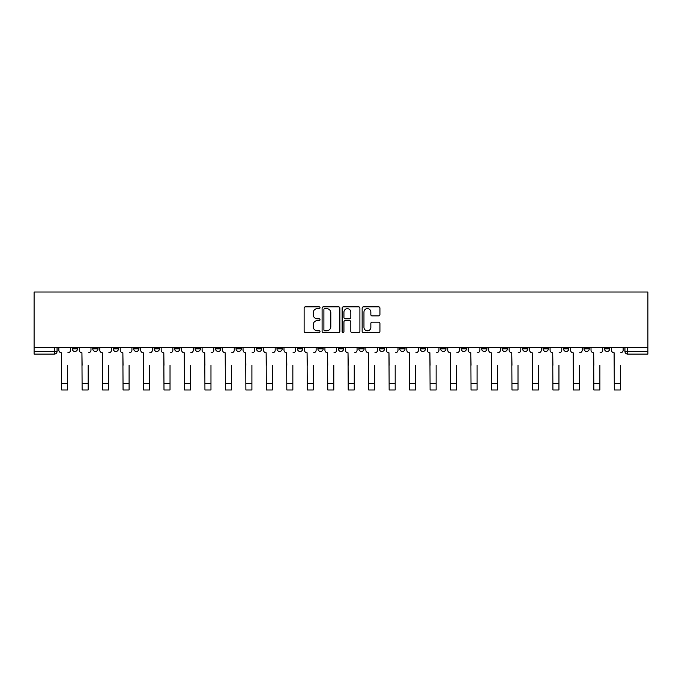 <?xml version="1.0" encoding="UTF-8"?>
<svg xmlns="http://www.w3.org/2000/svg" width="682" height="682" viewBox="0 0 682 682"><rect width="100%" height="100%" fill="white"/><g stroke="black" fill="none" stroke-linecap="round" stroke-linejoin="round"><path stroke-width="1.02" d="M320.003 307.735A0.904 0.904 0 0 0 319.108 306.832L305.425 306.832A1.287 1.287 0 0 0 304.129 308.119L304.129 331.299A1.287 1.287 0 0 0 305.425 332.594L319.108 332.594A0.904 0.904 0 0 0 320.003 331.691A0.904 0.904 0 0 0 319.108 330.787L317.335 330.787A4.118 4.118 0 0 1 313.217 326.669L313.217 324.734A4.118 4.118 0 0 1 317.335 320.617L319.108 320.617A0.904 0.904 0 0 0 320.003 319.713A0.904 0.904 0 0 0 319.108 318.809L317.335 318.809A4.118 4.118 0 0 1 313.217 314.692L313.217 312.757A4.118 4.118 0 0 1 317.335 308.639L319.108 308.639A0.904 0.904 0 0 0 320.003 307.735M604.474 347.394L604.474 348.843L609.717 348.843A2.626 2.626 0 0 1 607.091 351.46A2.626 2.626 0 0 1 604.474 348.843L604.474 347.394M481.654 347.394L481.654 348.843L486.905 348.843A2.626 2.626 0 0 1 484.28 351.46A2.626 2.626 0 0 1 481.654 348.843L481.654 347.394M461.185 347.394L461.185 348.843L466.437 348.843A2.626 2.626 0 0 1 463.811 351.46A2.626 2.626 0 0 1 461.185 348.843L461.185 347.394M440.717 347.394L440.717 348.843L445.968 348.843A2.626 2.626 0 0 1 443.343 351.46A2.626 2.626 0 0 1 440.717 348.843L440.717 347.394M399.78 347.394L399.78 348.843L405.031 348.843A2.626 2.626 0 0 1 402.406 351.46A2.626 2.626 0 0 1 399.78 348.843L399.78 347.394M358.843 348.843L358.843 347.394L358.843 348.843A2.626 2.626 0 0 0 361.469 351.46A2.626 2.626 0 0 1 358.843 348.843L364.094 348.843A2.626 2.626 0 0 1 361.469 351.46A2.626 2.626 0 0 0 364.094 348.843L364.094 347.394L364.094 348.843M338.374 348.843L338.374 347.394L338.374 348.843A2.626 2.626 0 0 0 341 351.46A2.626 2.626 0 0 1 338.374 348.843L343.626 348.843A2.626 2.626 0 0 1 341 351.46M317.906 348.843L317.906 347.394L317.906 348.843A2.626 2.626 0 0 0 320.531 351.46A2.626 2.626 0 0 1 317.906 348.843L323.157 348.843A2.626 2.626 0 0 1 320.531 351.46A2.626 2.626 0 0 0 323.157 348.843L323.157 347.394L323.157 348.843M297.437 347.394L297.437 348.843L302.689 348.843A2.626 2.626 0 0 1 300.063 351.46A2.626 2.626 0 0 1 297.437 348.843L297.437 347.394M276.969 347.394L276.969 348.843L282.22 348.843A2.626 2.626 0 0 1 279.594 351.46A2.626 2.626 0 0 1 276.969 348.843L276.969 347.394M256.5 347.394L256.5 348.843L261.752 348.843A2.626 2.626 0 0 1 259.126 351.46A2.626 2.626 0 0 1 256.5 348.843L256.5 347.394M236.032 348.843L236.032 347.394L236.032 348.843A2.626 2.626 0 0 0 238.657 351.46A2.626 2.626 0 0 1 236.032 348.843L241.283 348.843A2.626 2.626 0 0 1 238.657 351.46M195.095 348.843L195.095 347.394L195.095 348.843A2.626 2.626 0 0 0 197.72 351.46A2.626 2.626 0 0 1 195.095 348.843L200.346 348.843A2.626 2.626 0 0 1 197.72 351.46A2.626 2.626 0 0 0 200.346 348.843L200.346 347.394L200.346 348.843M174.626 348.843L174.626 347.394L174.626 348.843A2.626 2.626 0 0 0 177.252 351.46A2.626 2.626 0 0 1 174.626 348.843L179.877 348.843A2.626 2.626 0 0 1 177.252 351.46A2.626 2.626 0 0 0 179.877 348.843L179.877 347.394L179.877 348.843M154.158 348.843L154.158 347.394L154.158 348.843A2.626 2.626 0 0 0 156.783 351.46A2.626 2.626 0 0 1 154.158 348.843L159.409 348.843A2.626 2.626 0 0 1 156.783 351.46A2.626 2.626 0 0 0 159.409 348.843L159.409 347.394L159.409 348.843M133.689 348.843L133.689 347.394L133.689 348.843A2.626 2.626 0 0 0 136.315 351.46A2.626 2.626 0 0 1 133.689 348.843L138.94 348.843A2.626 2.626 0 0 1 136.315 351.46M113.221 348.843L113.221 347.394L113.221 348.843A2.626 2.626 0 0 0 115.846 351.46A2.626 2.626 0 0 1 113.221 348.843L118.472 348.843A2.626 2.626 0 0 1 115.846 351.46A2.626 2.626 0 0 0 118.472 348.843L118.472 347.394L118.472 348.843M92.752 348.843L92.752 347.394L92.752 348.843A2.626 2.626 0 0 0 95.378 351.46A2.626 2.626 0 0 1 92.752 348.843L98.003 348.843A2.626 2.626 0 0 1 95.378 351.46A2.626 2.626 0 0 0 98.003 348.843L98.003 347.394L98.003 348.843M378.638 315.911A1.287 1.287 0 0 0 379.925 314.624L379.925 308.119A1.287 1.287 0 0 0 378.638 306.832L363.438 306.832A1.287 1.287 0 0 0 362.151 308.119L362.151 331.299A1.287 1.287 0 0 0 363.438 332.594L378.638 332.594A1.287 1.287 0 0 0 379.925 331.299L379.925 323.447A1.287 1.287 0 0 0 378.638 322.16L372.133 322.16A1.287 1.287 0 0 0 370.846 323.447L370.846 327.343A3.444 3.444 0 0 1 367.402 330.787A3.444 3.444 0 0 1 363.958 327.343L363.958 312.083A3.444 3.444 0 0 1 367.402 308.639A3.444 3.444 0 0 1 370.846 312.083L370.846 314.624A1.287 1.287 0 0 0 372.133 315.911L378.638 315.911M647.9 347.394L34.1 347.394L34.1 292.024L647.9 292.024L647.9 354.086L627.559 354.086A2.626 2.626 0 0 1 624.942 351.46L647.9 351.46M339.875 308.119A1.287 1.287 0 0 0 338.587 306.832L323.387 306.832A1.287 1.287 0 0 0 322.1 308.119L322.1 331.299A1.287 1.287 0 0 0 323.387 332.594L338.587 332.594A1.287 1.287 0 0 0 339.875 331.299L339.875 308.119M343.413 306.832L358.613 306.832A1.287 1.287 0 0 1 359.9 308.119L359.9 331.299A1.287 1.287 0 0 1 358.613 332.594L352.108 332.594A1.287 1.287 0 0 1 350.821 331.299L350.821 321.904A1.287 1.287 0 0 0 349.534 320.617L345.22 320.617A1.287 1.287 0 0 0 343.933 321.904L343.933 331.691A0.904 0.904 0 0 1 343.029 332.594A0.904 0.904 0 0 1 342.125 331.691L342.125 308.119A1.287 1.287 0 0 1 343.413 306.832M624.942 347.394L624.942 351.46L624.942 347.394M57.058 347.394L57.058 351.46L57.058 347.394M54.441 347.394L54.441 354.086L34.1 354.086L34.1 351.46L57.058 351.46A2.626 2.626 0 0 1 54.441 354.086A2.626 2.626 0 0 0 57.058 351.46M34.1 347.394L34.1 351.46M609.717 347.394L609.717 348.843L609.717 347.394M589.248 347.394L589.248 348.843A2.626 2.626 0 0 1 586.622 351.46A2.626 2.626 0 0 1 583.997 348.843L589.248 348.843M583.997 347.394L583.997 348.843M568.779 347.394L568.779 348.843A2.626 2.626 0 0 1 566.154 351.46A2.626 2.626 0 0 1 563.528 348.843L568.779 348.843M563.528 347.394L563.528 348.843M548.311 347.394L548.311 348.843A2.626 2.626 0 0 1 545.685 351.46A2.626 2.626 0 0 1 543.06 348.843L548.311 348.843M543.06 347.394L543.06 348.843M527.842 347.394L527.842 348.843A2.626 2.626 0 0 1 525.217 351.46A2.626 2.626 0 0 1 522.591 348.843L527.842 348.843M522.591 347.394L522.591 348.843M507.374 347.394L507.374 348.843A2.626 2.626 0 0 1 504.748 351.46A2.626 2.626 0 0 1 502.123 348.843L507.374 348.843M502.123 347.394L502.123 348.843M486.905 347.394L486.905 348.843A2.626 2.626 0 0 1 484.28 351.46M466.437 347.394L466.437 348.843M445.968 348.843L445.968 347.394L445.968 348.843A2.626 2.626 0 0 1 443.343 351.46M425.5 347.394L425.5 348.843A2.626 2.626 0 0 1 422.874 351.46A2.626 2.626 0 0 1 420.248 348.843A2.626 2.626 0 0 0 422.874 351.46A2.626 2.626 0 0 0 425.5 348.843L420.248 348.843L420.248 347.394M405.031 348.843L405.031 347.394L405.031 348.843A2.626 2.626 0 0 1 402.406 351.46M384.563 347.394L384.563 348.843A2.626 2.626 0 0 1 381.937 351.46A2.626 2.626 0 0 1 379.311 348.843A2.626 2.626 0 0 0 381.937 351.46M379.311 347.394L379.311 348.843L384.563 348.843M343.626 347.394L343.626 348.843L343.626 347.394M302.689 348.843L302.689 347.394L302.689 348.843A2.626 2.626 0 0 1 300.063 351.46M282.22 348.843L282.22 347.394L282.22 348.843A2.626 2.626 0 0 1 279.594 351.46M261.752 348.843L261.752 347.394L261.752 348.843A2.626 2.626 0 0 1 259.126 351.46M241.283 347.394L241.283 348.843L241.283 347.394M220.815 348.843L220.815 347.394L220.815 348.843A2.626 2.626 0 0 1 218.189 351.46A2.626 2.626 0 0 1 215.563 348.843L220.815 348.843A2.626 2.626 0 0 1 218.189 351.46M215.563 347.394L215.563 348.843M138.94 347.394L138.94 348.843L138.94 347.394M77.526 347.394L77.526 348.843A2.626 2.626 0 0 1 74.909 351.46A2.626 2.626 0 0 1 72.283 348.843A2.626 2.626 0 0 0 74.909 351.46A2.626 2.626 0 0 0 77.526 348.843L77.526 347.394M72.283 347.394L72.283 348.843L77.526 348.843M324.803 308.639A0.904 0.904 0 0 0 323.899 309.534L323.899 329.883A0.904 0.904 0 0 0 324.803 330.787L326.669 330.787A4.118 4.118 0 0 0 330.796 326.669L330.796 312.757A4.118 4.118 0 0 0 326.669 308.639L324.803 308.639M350.821 312.143A3.444 3.444 0 0 0 347.377 308.699A3.444 3.444 0 0 0 343.933 312.143L343.933 317.522A1.287 1.287 0 0 0 345.22 318.809L349.534 318.809A1.287 1.287 0 0 0 350.821 317.522L350.821 312.143M58.831 350.156L58.831 347.394L58.831 350.156A2.626 2.626 0 0 0 61.457 352.773L61.653 365.245M61.457 352.773L61.653 389.976L67.689 389.976L67.689 365.245M70.51 350.156L70.51 347.394L70.51 350.156A2.626 2.626 0 0 1 67.885 352.773M67.689 389.976L61.653 389.976M79.3 350.156L79.3 347.394L79.3 350.156A2.626 2.626 0 0 0 81.925 352.773L82.121 365.245M81.925 352.773L82.121 389.976L88.157 389.976L88.157 365.245M90.979 350.156L90.979 347.394L90.979 350.156A2.626 2.626 0 0 1 88.353 352.773M99.768 350.156L99.768 347.394L99.768 350.156A2.626 2.626 0 0 0 102.394 352.773L102.59 365.245M102.394 352.773L102.59 389.976L108.626 389.976L108.626 365.245M111.447 350.156L111.447 347.394L111.447 350.156A2.626 2.626 0 0 1 108.822 352.773M88.157 389.976L82.121 389.976M108.626 389.976L102.59 389.976M120.237 350.156L120.237 347.394L120.237 350.156A2.626 2.626 0 0 0 122.862 352.773L123.058 365.245M122.862 352.773L123.058 389.976L129.094 389.976L129.094 365.245M131.916 350.156L131.916 347.394L131.916 350.156A2.626 2.626 0 0 1 129.29 352.773M140.705 350.156L140.705 347.394L140.705 350.156A2.626 2.626 0 0 0 143.331 352.773L143.527 365.245M143.331 352.773L143.527 389.976L149.563 389.976L149.563 365.245M152.384 350.156L152.384 347.394L152.384 350.156A2.626 2.626 0 0 1 149.759 352.773M161.174 350.156L161.174 347.394L161.174 350.156A2.626 2.626 0 0 0 163.799 352.773L163.995 365.245M163.799 352.773L163.995 389.976L170.031 389.976L170.031 365.245M172.853 350.156L172.853 347.394L172.853 350.156A2.626 2.626 0 0 1 170.227 352.773M129.094 389.976L123.058 389.976M149.563 389.976L143.527 389.976M170.031 389.976L163.995 389.976M181.642 350.156L181.642 347.394L181.642 350.156A2.626 2.626 0 0 0 184.268 352.773L184.464 365.245M184.268 352.773L184.464 389.976L190.5 389.976L190.5 365.245M193.321 350.156L193.321 347.394L193.321 350.156A2.626 2.626 0 0 1 190.696 352.773M190.5 389.976L184.464 389.976M202.111 350.156L202.111 347.394L202.111 350.156A2.626 2.626 0 0 0 204.736 352.773L204.932 365.245M204.736 352.773L204.932 389.976L210.968 389.976L210.968 365.245M213.79 350.156L213.79 347.394L213.79 350.156A2.626 2.626 0 0 1 211.164 352.773M210.968 389.976L204.932 389.976M222.579 350.156L222.579 347.394L222.579 350.156A2.626 2.626 0 0 0 225.205 352.773L225.401 365.245M225.205 352.773L225.401 389.976L231.437 389.976L231.437 365.245M234.258 350.156L234.258 347.394L234.258 350.156A2.626 2.626 0 0 1 231.633 352.773M231.437 389.976L225.401 389.976M243.048 350.156L243.048 347.394L243.048 350.156A2.626 2.626 0 0 0 245.673 352.773L245.87 365.245M245.673 352.773L245.87 389.976L251.905 389.976L251.905 365.245M254.727 350.156L254.727 347.394L254.727 350.156A2.626 2.626 0 0 1 252.101 352.773M251.905 389.976L245.87 389.976M263.525 350.156L263.525 347.394L263.525 350.156A2.626 2.626 0 0 0 266.142 352.773L266.338 365.245M266.142 352.773L266.338 389.976L272.374 389.976L272.374 365.245M275.196 350.156L275.196 347.394L275.196 350.156A2.626 2.626 0 0 1 272.57 352.773M283.993 350.156L283.993 347.394L283.993 350.156A2.626 2.626 0 0 0 286.611 352.773L286.807 365.245M286.611 352.773L286.807 389.976L292.842 389.976L292.842 365.245M295.664 350.156L295.664 347.394L295.664 350.156A2.626 2.626 0 0 1 293.047 352.773M304.462 350.156L304.462 347.394L304.462 350.156A2.626 2.626 0 0 0 307.079 352.773L307.275 365.245M307.079 352.773L307.275 389.976L313.311 389.976L313.311 365.245M316.133 350.156L316.133 347.394L316.133 350.156A2.626 2.626 0 0 1 313.515 352.773M324.93 350.156L324.93 347.394L324.93 350.156A2.626 2.626 0 0 0 327.548 352.773L327.744 365.245M327.548 352.773L327.744 389.976L333.779 389.976L333.779 365.245M336.601 350.156L336.601 347.394L336.601 350.156A2.626 2.626 0 0 1 333.984 352.773M345.399 350.156L345.399 347.394L345.399 350.156A2.626 2.626 0 0 0 348.016 352.773L348.221 365.245M348.016 352.773L348.221 389.976L354.256 389.976L354.256 365.245M357.07 350.156L357.07 347.394L357.07 350.156A2.626 2.626 0 0 1 354.452 352.773M365.867 350.156L365.867 347.394L365.867 350.156A2.626 2.626 0 0 0 368.485 352.773L368.689 365.245M368.485 352.773L368.689 389.976L374.725 389.976L374.725 365.245M377.538 350.156L377.538 347.394L377.538 350.156A2.626 2.626 0 0 1 374.921 352.773M272.374 389.976L266.338 389.976M292.842 389.976L286.807 389.976M313.311 389.976L307.275 389.976M333.779 389.976L327.744 389.976M354.256 389.976L348.221 389.976M374.725 389.976L368.689 389.976M386.336 350.156L386.336 347.394L386.336 350.156A2.626 2.626 0 0 0 388.953 352.773L389.158 365.245M388.953 352.773L389.158 389.976L395.193 389.976L395.193 365.245M398.007 350.156L398.007 347.394L398.007 350.156A2.626 2.626 0 0 1 395.389 352.773M395.193 389.976L389.158 389.976M406.804 350.156L406.804 347.394L406.804 350.156A2.626 2.626 0 0 0 409.43 352.773L409.626 365.245M409.43 352.773L409.626 389.976L415.662 389.976L415.662 365.245M418.475 350.156L418.475 347.394L418.475 350.156A2.626 2.626 0 0 1 415.858 352.773M415.662 389.976L409.626 389.976M427.273 350.156L427.273 347.394L427.273 350.156A2.626 2.626 0 0 0 429.899 352.773L430.095 365.245M429.899 352.773L430.095 389.976L436.13 389.976L436.13 365.245M438.952 350.156L438.952 347.394L438.952 350.156A2.626 2.626 0 0 1 436.327 352.773M436.13 389.976L430.095 389.976M447.742 350.156L447.742 347.394L447.742 350.156A2.626 2.626 0 0 0 450.367 352.773L450.563 365.245M450.367 352.773L450.563 389.976L456.599 389.976L456.599 365.245M459.421 350.156L459.421 347.394L459.421 350.156A2.626 2.626 0 0 1 456.795 352.773M456.599 389.976L450.563 389.976M468.21 350.156L468.21 347.394L468.21 350.156A2.626 2.626 0 0 0 470.836 352.773L471.032 365.245M470.836 352.773L471.032 389.976L477.068 389.976L477.068 365.245M479.889 350.156L479.889 347.394L479.889 350.156A2.626 2.626 0 0 1 477.264 352.773M477.068 389.976L471.032 389.976M488.679 350.156L488.679 347.394L488.679 350.156A2.626 2.626 0 0 0 491.304 352.773L491.5 365.245M491.304 352.773L491.5 389.976L497.536 389.976L497.536 365.245M500.358 350.156L500.358 347.394L500.358 350.156A2.626 2.626 0 0 1 497.732 352.773M497.536 389.976L491.5 389.976M509.147 350.156L509.147 347.394L509.147 350.156A2.626 2.626 0 0 0 511.773 352.773L511.969 365.245M511.773 352.773L511.969 389.976L518.005 389.976L518.005 365.245M520.826 350.156L520.826 347.394L520.826 350.156A2.626 2.626 0 0 1 518.201 352.773M518.005 389.976L511.969 389.976M529.616 350.156L529.616 347.394L529.616 350.156A2.626 2.626 0 0 0 532.241 352.773L532.437 365.245M532.241 352.773L532.437 389.976L538.473 389.976L538.473 365.245M541.295 350.156L541.295 347.394L541.295 350.156A2.626 2.626 0 0 1 538.669 352.773M538.473 389.976L532.437 389.976M550.084 350.156L550.084 347.394L550.084 350.156A2.626 2.626 0 0 0 552.71 352.773L552.906 365.245M552.71 352.773L552.906 389.976L558.942 389.976L558.942 365.245M561.763 350.156L561.763 347.394L561.763 350.156A2.626 2.626 0 0 1 559.138 352.773M558.942 389.976L552.906 389.976M570.553 350.156L570.553 347.394L570.553 350.156A2.626 2.626 0 0 0 573.178 352.773L573.374 365.245M573.178 352.773L573.374 389.976L579.41 389.976L579.41 365.245M582.232 350.156L582.232 347.394L582.232 350.156A2.626 2.626 0 0 1 579.606 352.773M579.41 389.976L573.374 389.976M591.021 350.156L591.021 347.394L591.021 350.156A2.626 2.626 0 0 0 593.647 352.773L593.843 365.245M593.647 352.773L593.843 389.976L599.879 389.976L599.879 365.245M602.7 350.156L602.7 347.394L602.7 350.156A2.626 2.626 0 0 1 600.075 352.773M599.879 389.976L593.843 389.976M611.49 350.156L611.49 347.394L611.49 350.156A2.626 2.626 0 0 0 614.115 352.773L614.312 365.245M614.115 352.773L614.312 389.976L620.347 389.976L620.347 365.245M623.169 350.156L623.169 347.394L623.169 350.156A2.626 2.626 0 0 1 620.543 352.773M620.347 389.976L614.312 389.976M627.559 347.394L627.559 354.086M67.689 383.352L61.653 383.352M88.157 383.352L82.121 383.352M108.626 383.352L102.59 383.352M129.094 383.352L123.058 383.352M149.563 383.352L143.527 383.352M170.031 383.352L163.995 383.352M190.5 383.352L184.464 383.352M210.968 383.352L204.932 383.352M231.437 383.352L225.401 383.352M251.905 383.352L245.87 383.352M272.374 383.352L266.338 383.352M292.842 383.352L286.807 383.352M313.311 383.352L307.275 383.352M333.779 383.352L327.744 383.352M354.256 383.352L348.221 383.352M374.725 383.352L368.689 383.352M395.193 383.352L389.158 383.352M415.662 383.352L409.626 383.352M436.13 383.352L430.095 383.352M456.599 383.352L450.563 383.352M477.068 383.352L471.032 383.352M497.536 383.352L491.5 383.352M518.005 383.352L511.969 383.352M538.473 383.352L532.437 383.352M558.942 383.352L552.906 383.352M579.41 383.352L573.374 383.352M599.879 383.352L593.843 383.352M620.347 383.352L614.312 383.352"/></g></svg>
